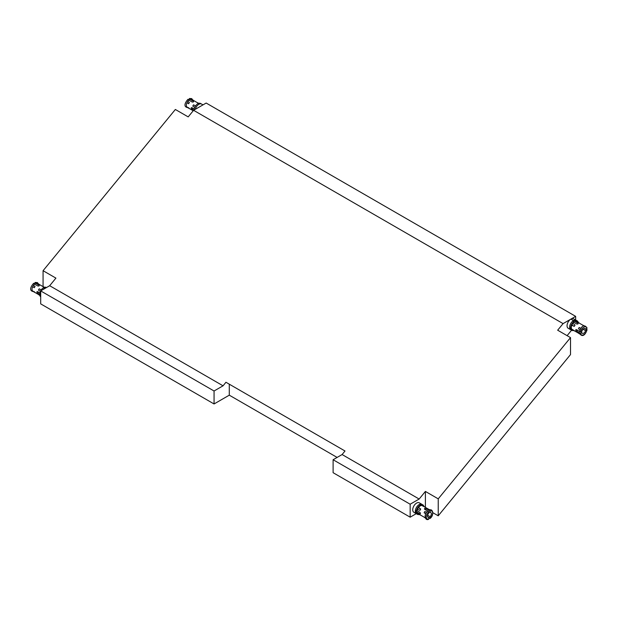 <?xml version="1.0" encoding="UTF-8"?>
<svg xmlns="http://www.w3.org/2000/svg" width="618" height="618" viewBox="0 0 618 618"><rect width="100%" height="100%" fill="white"/><g stroke="black" fill="none" stroke-linecap="round" stroke-linejoin="round"><path stroke-width="0.93" d="M415.358 511.967A5.446 3.144 120 0 0 416.432 513.751L417.459 514.338A5.446 3.144 -60 0 1 416.385 512.554L415.358 511.967L417.289 510.847L415.358 511.967A5.446 3.144 -60 0 1 415.304 511.256A5.446 3.144 -60 0 1 415.358 510.483A5.446 3.144 120 0 1 417.984 505.47A5.446 3.144 120 0 1 421.878 504.311L422.905 504.906A5.446 3.144 -60 0 1 423.933 506.436A5.446 3.144 -60 0 0 422.905 504.906L419.313 502.828A5.446 3.144 120 0 0 415.111 504.288A5.446 3.144 120 0 0 412.731 509.773A5.446 3.144 120 0 0 413.859 512.268L417.459 514.338A5.446 3.144 -60 0 1 416.385 512.554L415.358 511.967M416.385 511.071L415.358 510.483L416.385 511.071A5.446 3.144 -60 0 1 419.012 506.057A5.446 3.144 -60 0 1 422.905 504.906A5.446 3.144 -60 0 0 419.012 506.057A5.446 3.144 -60 0 0 416.385 511.071L417.034 510.7L419.861 512.33C420.619 513.342 420.619 513.836 419.861 513.813L417.034 512.183L416.385 512.554L417.034 512.183A4.542 2.619 -60 0 0 417.436 513.125A4.542 2.619 -60 0 1 417.034 512.183L419.861 513.813C420.619 513.836 420.619 513.342 419.861 512.33L417.034 510.7A4.542 2.619 -60 0 1 417.436 509.286L419.931 510.368L420.263 509.881L419.931 510.368L417.436 509.286A4.542 2.619 -60 0 0 417.034 510.7L416.385 511.071M419.29 514.462A5.446 3.144 -60 0 1 417.459 514.338A5.446 3.144 -60 0 0 419.29 514.462M417.621 513.311L417.436 513.125A2.001 1.159 120 0 0 418.162 513.813A2.001 1.159 120 0 1 417.436 513.125L419.931 514.647A1.916 1.105 120 0 0 420.24 515.01L417.93 513.674A1.916 1.105 120 0 1 417.621 513.311L419.931 514.647A1.916 1.105 120 0 0 420.24 515.01L417.93 513.674A1.916 1.105 120 0 1 417.621 513.311M422.094 505.563L421.847 505.493A4.542 2.619 -60 0 0 418.517 507.409A4.542 2.619 -60 0 1 421.847 505.493L424.798 507.046L422.094 505.563A1.916 1.105 120 0 1 422.565 505.64A1.916 1.105 120 0 0 422.094 505.563M418.394 507.702L418.517 507.409A2.001 1.159 120 0 0 417.436 509.286A2.001 1.159 120 0 1 418.517 507.409L420.704 509.031A1.916 1.105 120 0 0 419.931 510.368A1.916 1.105 120 0 1 420.704 509.031L420.449 509.556A4.542 2.619 120 0 0 420.263 509.881A4.542 2.619 120 0 1 420.449 509.556L420.704 509.031L418.394 507.702A1.916 1.105 120 0 0 417.621 509.039A1.916 1.105 120 0 1 418.394 507.702M420.263 514.902L419.931 514.647L420.263 514.902A4.542 2.619 120 0 0 420.348 514.964A4.542 2.619 120 0 0 420.449 515.01A4.542 2.619 120 0 1 420.348 514.964A4.542 2.619 120 0 1 420.263 514.902A1.823 1.051 120 0 0 420.425 515.003A1.823 1.051 120 0 1 420.263 514.902M428.784 518.965L428.606 519.298C424.829 521.221 423.554 513.859 427.942 510.839C423.554 513.859 424.829 521.221 428.606 519.298L428.784 518.965A4.542 2.619 -60 0 1 426.219 516.81A4.542 2.619 -60 0 1 428.784 511.696L427.826 511.14L428.784 511.696L428.784 513.234A2.727 1.576 -60 0 0 428.065 517.32A2.727 1.576 -60 0 1 428.784 513.234L428.784 511.696A4.542 2.619 -60 0 0 426.219 516.81A4.542 2.619 -60 0 0 428.784 518.965L428.784 517.428L427.61 516.748L428.784 517.428A2.727 1.576 -60 0 1 428.065 517.32A2.727 1.576 -60 0 0 428.784 517.428L428.784 518.965M430.074 516.687L429.95 518.525L428.784 517.482L430.074 518.224L430.074 516.687L427.61 515.265L430.074 516.687A2.727 1.576 -60 0 0 430.792 512.6A2.727 1.576 -60 0 1 430.074 516.687M430.074 510.955A4.542 2.619 -60 0 1 432.639 513.11A4.542 2.619 -60 0 1 430.074 518.224A4.542 2.619 -60 0 0 432.639 513.11A4.542 2.619 -60 0 0 430.074 510.955L430.074 512.492L430.074 510.955L425.895 508.544C424.643 508.235 424.211 508.483 424.612 509.286L427.679 511.063L424.612 509.286C424.211 508.483 424.643 508.235 425.895 508.544L425.895 510.028L425.895 508.544L429.108 510.398M424.172 512.816L425.732 513.72L424.172 512.816L424.373 512.252A1.823 1.051 120 0 1 424.558 511.936L424.945 511.48L426.505 512.384L424.945 511.48A1.916 1.105 120 0 0 424.172 512.816A1.916 1.105 120 0 1 424.945 511.48L424.558 511.936L424.945 511.48M430.074 512.492L428.784 511.75L430.074 512.492A2.727 1.576 -60 0 1 430.792 512.6A2.727 1.576 -60 0 0 430.074 512.492M428.645 509.34L429.688 509.943L429.116 509.425A1.916 1.105 120 0 0 428.645 509.34L429.116 509.425A1.916 1.105 120 0 0 428.645 509.34L428.645 509.34M195.242 109.355A5.446 3.144 -60 0 1 201.584 104.063L200.556 103.469A5.446 3.144 120 0 0 196.663 104.627A5.446 3.144 120 0 0 194.037 109.641L194.392 109.842L194.037 109.641A5.446 3.144 120 0 1 196.663 104.627A5.446 3.144 120 0 1 200.556 103.469L202.998 104.875M193.758 110.205L191.866 109.116L193.148 108.374L191.866 109.116C190.962 108.181 190.962 107.686 191.866 107.632L194.16 108.953L191.866 107.632C190.962 107.686 190.962 108.181 191.866 109.116L193.758 110.205M198.517 103.415L197.312 102.719A1.916 1.105 -60 0 1 197.775 102.797L198.718 103.345L197.775 102.797A1.916 1.105 -60 0 0 197.312 102.719L198.517 103.415M191.209 99.274A4.542 2.619 120 0 0 190.189 99.398L193.403 101.252L193.403 101.924L193.403 101.252C193.805 101.9 193.372 102.148 192.121 101.993C193.372 102.148 193.805 101.9 193.403 101.252L189.409 98.509L189.232 100.325L189.232 98.841L190.189 99.398A4.542 2.619 120 0 1 191.209 99.274L192.298 99.9L191.209 99.274M186.806 106.906L187.887 107.532L186.806 106.906A4.542 2.619 120 0 1 186.806 103.067A4.542 2.619 120 0 0 186.806 106.906L187.671 107.54L186.806 106.906M187.887 101.19L186.806 103.067L187.887 101.19A4.542 2.619 120 0 1 188.907 100.139L192.121 101.993L188.907 100.139A4.542 2.619 120 0 0 187.887 101.19L186.984 102.812L188.598 103.747L186.984 102.812L187.887 101.19M187.942 99.583L188.057 99.282C186.033 101.298 181.947 107.316 188.729 107.741C181.947 107.316 186.033 101.298 188.057 99.282L188.907 100.139L187.942 99.583M188.598 108.019L186.984 107.092L188.598 108.019A1.916 1.105 -60 0 0 188.899 108.382A1.916 1.105 -60 0 1 188.598 108.019M193.256 110.715L192.831 110.468L193.14 110.831A1.916 1.105 -60 0 1 192.831 110.468L193.14 110.831A1.916 1.105 -60 0 1 192.831 110.468L193.256 110.715M193.218 105.307A1.823 1.051 -60 0 0 193.032 105.632L192.831 106.188L194.747 107.3L192.831 106.188L193.032 105.632A1.823 1.051 -60 0 1 193.218 105.307L193.604 104.851L195.52 105.964L193.604 104.851L193.218 105.307L193.604 104.851A1.916 1.105 -60 0 0 192.831 106.188A1.916 1.105 -60 0 1 193.604 104.851M192.237 99.784L193.071 100.27L192.237 99.784M193.457 100.425L193.071 100.27A1.916 1.105 -60 0 1 193.534 100.348A1.916 1.105 -60 0 0 193.071 100.27L193.457 100.425A4.542 2.619 -60 0 1 193.55 100.471A4.542 2.619 -60 0 1 193.643 100.533A4.542 2.619 -60 0 0 193.55 100.471L197.412 102.704L193.55 100.471A4.542 2.619 -60 0 0 193.457 100.425A1.823 1.051 -60 0 1 193.627 100.518A1.823 1.051 -60 0 0 193.457 100.425M189.371 102.41L187.756 101.476L189.371 102.41L189.108 102.936L189.371 102.41A1.916 1.105 -60 0 0 188.598 103.747A1.916 1.105 -60 0 1 189.371 102.41M188.923 103.26A4.542 2.619 -60 0 1 189.108 102.936A4.542 2.619 -60 0 0 188.923 103.26L188.598 103.747L188.923 103.26A1.823 1.051 -60 0 1 189.108 102.936A1.823 1.051 -60 0 0 188.923 103.26M189.108 108.389A4.542 2.619 -60 0 1 189.015 108.335A4.542 2.619 -60 0 1 188.923 108.281A4.542 2.619 -60 0 0 189.015 108.335L192.87 110.568L189.015 108.335A4.542 2.619 -60 0 0 189.108 108.389M42.974 289.587A5.446 3.144 -60 0 1 46.103 287.779M46.234 287.44A5.446 3.144 120 0 0 42.341 288.591A5.446 3.144 120 0 0 39.714 293.604L40.688 294.168L39.714 293.604A5.446 3.144 120 0 1 42.341 288.591A5.446 3.144 120 0 1 46.234 287.44L46.234 287.44M39.714 295.087L40.688 295.651L39.714 295.087A5.446 3.144 120 0 0 40.688 296.81A5.446 3.144 120 0 1 39.714 295.087L40.371 294.709L37.544 293.079L38.826 292.337L37.544 293.079C36.647 292.152 36.647 291.657 37.544 291.596L39.846 292.924L37.544 291.596C36.647 291.657 36.647 292.152 37.544 293.079L40.371 294.709L39.714 295.087M44.195 287.385L42.99 286.682A1.916 1.105 -60 0 1 43.453 286.767L44.403 287.316L43.453 286.767A1.916 1.105 -60 0 0 42.99 286.682L44.195 287.385M36.895 283.245A4.542 2.619 120 0 0 35.875 283.368L39.081 285.222L39.081 285.887L39.081 285.222C39.482 285.864 39.058 286.111 37.798 285.964C39.058 286.111 39.482 285.864 39.081 285.222L35.087 282.48L34.909 284.295L34.909 282.812L35.875 283.368A4.542 2.619 120 0 1 36.895 283.245L37.976 283.871L36.895 283.245M32.484 290.877L33.565 291.503L32.484 290.877A4.542 2.619 120 0 1 32.484 287.038A4.542 2.619 120 0 0 32.484 290.877L33.349 291.511L32.484 290.877M33.565 285.161L32.484 287.038L33.565 285.161A4.542 2.619 120 0 1 34.585 284.11L37.798 285.964L34.585 284.11A4.542 2.619 120 0 0 33.565 285.161L32.669 286.783L34.276 287.71L32.669 286.783L33.565 285.161M33.627 283.554L33.743 283.253C31.711 285.269 27.632 291.287 34.407 291.711C27.632 291.287 31.711 285.269 33.743 283.253L34.585 284.11L33.627 283.554M34.276 291.99L32.669 291.063L34.276 291.99A1.916 1.105 -60 0 0 34.585 292.353A1.916 1.105 -60 0 1 34.276 291.99M39.722 295.134L38.818 294.801A1.916 1.105 -60 0 1 38.517 294.438L38.818 294.801A1.916 1.105 -60 0 1 38.517 294.438L39.722 295.134M38.895 289.278A1.823 1.051 -60 0 0 38.71 289.595L38.517 290.159L40.433 291.263L38.517 290.159L38.71 289.595A1.823 1.051 -60 0 1 38.895 289.278L39.289 288.822L41.205 289.927L39.289 288.822L38.895 289.278L39.289 288.822A1.916 1.105 -60 0 0 38.517 290.159A1.916 1.105 -60 0 1 39.289 288.822M37.914 283.755L38.749 284.241L37.914 283.755M39.143 284.388L38.749 284.241A1.916 1.105 -60 0 1 39.22 284.319A1.916 1.105 -60 0 0 38.749 284.241L39.143 284.388A4.542 2.619 -60 0 1 39.235 284.442A4.542 2.619 -60 0 1 39.328 284.496A4.542 2.619 -60 0 0 39.235 284.442L43.098 286.667L39.235 284.442A4.542 2.619 -60 0 0 39.143 284.388A1.823 1.051 -60 0 1 39.305 284.481A1.823 1.051 -60 0 0 39.143 284.388M35.048 286.373L33.442 285.446L35.048 286.373L34.786 286.899L35.048 286.373A1.916 1.105 -60 0 0 34.276 287.71A1.916 1.105 -60 0 1 35.048 286.373M34.6 287.223A4.542 2.619 -60 0 1 34.786 286.899A4.542 2.619 -60 0 0 34.6 287.223L34.276 287.71L34.6 287.223A1.823 1.051 -60 0 1 34.786 286.899A1.823 1.051 -60 0 0 34.6 287.223M34.786 292.353A4.542 2.619 -60 0 1 34.693 292.306A4.542 2.619 -60 0 1 34.6 292.244A4.542 2.619 -60 0 0 34.693 292.306L38.555 294.531L34.693 292.306A4.542 2.619 -60 0 0 34.786 292.353M569.618 327.246A5.446 3.144 120 0 0 570.754 329.742A5.446 3.144 120 0 1 569.804 325.794A5.446 3.144 120 0 1 572.832 321.012L573.859 321.599L573.859 322.357A4.542 2.619 -60 0 0 572.84 323.407L575.026 325.029L574.771 325.555A4.542 2.619 120 0 0 574.578 325.879A4.542 2.619 120 0 1 574.771 325.555L575.026 325.029L572.84 323.407A4.542 2.619 -60 0 1 573.859 322.357L576.687 323.986C577.938 324.141 578.371 323.894 577.969 323.245L575.142 321.615A4.542 2.619 -60 0 1 576.161 321.491L579.12 323.044A1.823 1.051 120 0 1 579.282 323.137A1.823 1.051 120 0 0 579.12 323.044A4.542 2.619 120 0 1 579.213 323.098L583.075 325.323L579.213 323.098A4.542 2.619 120 0 1 579.305 323.152A4.542 2.619 120 0 0 579.213 323.098A4.542 2.619 120 0 0 579.12 323.044L578.726 322.89A1.916 1.105 120 0 1 579.197 322.975L576.888 321.638A1.916 1.105 120 0 0 576.416 321.561L578.726 322.89A1.916 1.105 120 0 1 579.197 322.975L576.888 321.638A1.916 1.105 120 0 0 576.416 321.561L576.161 321.491A4.542 2.619 -60 0 0 575.142 321.615L577.969 323.245C578.371 323.894 577.938 324.141 576.687 323.986L573.859 322.357L573.859 321.599A5.446 3.144 -60 0 0 570.831 326.389A5.446 3.144 -60 0 0 571.781 330.336A5.446 3.144 -60 0 0 573.612 330.46A5.446 3.144 -60 0 1 571.781 330.336A5.446 3.144 -60 0 1 570.831 326.389A5.446 3.144 -60 0 1 573.859 321.599L572.832 321.012A5.446 3.144 -60 0 0 569.618 327.246A5.446 3.144 -60 0 1 573.45 320.587L573.496 320.564A5.446 3.144 -60 0 1 576.2 320.309L577.227 320.896A5.446 3.144 -60 0 0 575.142 320.858L575.142 321.615L575.142 320.858L574.114 320.271L574.114 322.503L574.114 320.271A5.446 3.144 -60 0 1 576.2 320.309A5.446 3.144 120 0 0 574.114 320.271L575.142 320.858A5.446 3.144 -60 0 1 577.227 320.896A5.446 3.144 -60 0 1 578.247 322.426A5.446 3.144 -60 0 0 577.227 320.896L576.2 320.309A5.446 3.144 -60 0 1 576.208 320.309L573.628 318.826A5.446 3.144 120 0 0 570.932 319.081L575.644 316.354L575.644 319.985M571.944 325.029L571.758 325.284A4.542 2.619 -60 0 0 571.758 329.124A4.542 2.619 -60 0 1 571.758 325.284L574.253 326.366L574.578 325.879L574.253 326.366L571.944 325.029A1.916 1.105 120 0 1 572.716 323.693A1.916 1.105 120 0 0 571.944 325.029M571.944 329.309L571.758 329.124A2.001 1.159 120 0 0 572.484 329.803A2.001 1.159 120 0 1 571.758 329.124L574.253 330.645A1.916 1.105 120 0 0 574.562 331.009L572.245 329.672A1.916 1.105 120 0 1 571.944 329.309L574.253 330.645A1.916 1.105 120 0 0 574.562 331.009L572.245 329.672A1.916 1.105 120 0 1 571.944 329.309M574.578 330.9L574.253 330.645L574.578 330.9A4.542 2.619 120 0 0 574.67 330.962A4.542 2.619 120 0 0 574.771 331.009A4.542 2.619 120 0 1 574.67 330.962A4.542 2.619 120 0 1 574.578 330.9A1.823 1.051 120 0 0 574.748 331.001A1.823 1.051 120 0 1 574.578 330.9M580.603 333.511A4.542 2.619 -60 0 0 583.747 334.662A4.542 2.619 -60 0 0 586.891 329.881L585.563 330.653A2.727 1.576 -60 0 1 582.388 333.318A2.727 1.576 -60 0 0 585.563 330.653L583.106 329.232L585.563 330.653L587.1 329.633C586.366 332.399 583.199 338.942 579.437 333.28L576.432 331.109L577.714 330.367L576.432 331.109C575.528 330.174 575.528 329.68 576.432 329.626L575.945 329.595L576.432 329.626C575.528 329.68 575.528 330.174 576.432 331.109L580.603 333.511L581.932 332.747L580.65 332.005L581.932 332.747A2.727 1.576 -60 0 0 582.388 333.318A2.727 1.576 -60 0 1 581.932 332.747L580.603 333.511A4.542 2.619 -60 0 0 583.747 334.662A4.542 2.619 -60 0 0 586.891 329.881L585.609 329.139L587.1 329.633C586.366 332.399 583.199 338.942 579.437 333.28L579.638 332.955M586.891 328.397A4.542 2.619 -60 0 0 583.747 327.246A4.542 2.619 -60 0 0 580.603 332.028A4.542 2.619 -60 0 1 583.747 327.246A4.542 2.619 -60 0 1 586.891 328.397L585.563 329.17L584.389 328.49L585.563 329.17A2.727 1.576 -60 0 0 585.107 328.598A2.727 1.576 -60 0 0 581.932 331.263L580.603 332.028L579.638 331.48L580.603 332.028L581.932 331.263A2.727 1.576 -60 0 1 585.107 328.598A2.727 1.576 -60 0 1 585.563 329.17L587.092 328.073C583.338 322.418 580.171 328.961 579.437 331.727C580.171 328.961 583.338 322.418 587.1 328.073M584.002 325.941L583.431 325.423A1.916 1.105 120 0 0 582.967 325.338L583.431 325.423A1.916 1.105 120 0 0 582.967 325.338L583.74 325.786M579.267 333.535L578.494 333.087L579.267 333.535M579.491 331.395L576.432 329.626L579.491 331.395M578.494 328.815L580.055 329.711L578.494 328.815L578.687 328.251L578.494 328.815A1.916 1.105 120 0 1 579.267 327.478L580.82 328.374L579.267 327.478A1.916 1.105 120 0 0 578.494 328.815M578.873 327.926A1.823 1.051 120 0 0 578.687 328.251A1.823 1.051 120 0 1 578.873 327.926L579.267 327.478M229.286 384.187L229.286 395.172L214.06 403.963L214.06 391.001L223.052 385.81L225.956 382.264L345.006 451.001L342.102 454.547L333.11 459.738L333.11 472.7L410.167 517.181L410.167 504.218L419.151 499.035L425.393 491.434L438.232 498.842L438.232 515.806L570.507 354.585L570.507 337.621L557.668 330.205L563.075 323.616L570.885 319.112A5.446 3.144 120 0 0 567.339 323.909A5.446 3.144 120 0 0 568.181 328.258L570.738 329.742M229.286 395.172L337.111 457.428M214.06 403.963L40.688 303.871L40.688 290.908L214.06 391.001M43.075 286.659L43.075 270.699L55.914 278.115L49.679 285.717L223.052 385.81M49.679 285.717L40.688 290.908M333.11 459.738L410.167 504.218M342.102 454.547L419.151 499.035M416.277 513.658L410.167 517.181M563.075 323.616L193.596 110.305L206.173 103.044L575.644 316.354M571.573 330.221L567.115 335.659M432.839 512.693L438.232 515.806M570.507 337.621L438.232 498.842M193.596 110.305L188.189 116.887L175.35 109.479L43.075 270.699M425.393 491.434L425.393 507.386M422.797 505.779A2.001 1.159 120 0 0 421.847 505.493A2.001 1.159 120 0 1 422.797 505.779M424.875 506.976A1.916 1.105 120 0 0 424.411 506.899A1.916 1.105 120 0 1 424.875 506.976L422.565 505.64L424.875 506.976M420.441 513.481L419.861 513.813L420.441 513.481M577.969 323.245L577.969 323.917L577.969 323.245M577.119 321.777A2.001 1.159 120 0 0 576.161 321.491A2.001 1.159 120 0 1 577.119 321.777M572.84 323.407A2.001 1.159 120 0 0 571.758 325.284A2.001 1.159 120 0 1 572.84 323.407M575.026 325.029A1.916 1.105 120 0 0 574.253 326.366A1.916 1.105 120 0 1 575.026 325.029M573.496 320.564L570.932 319.081M570.885 319.112L573.45 320.587M420.711 515.103L420.24 515.01L420.711 515.103M425.292 517.923L424.473 517.459L425.292 517.923M429.286 510.066C433.063 508.143 434.338 515.505 429.95 518.525C434.338 515.505 433.063 508.143 429.286 510.066M424.187 512.639L424.798 511.588L424.187 512.639M428.753 509.325L424.89 507.1L428.753 509.325M424.211 517.189L420.348 514.964L424.211 517.189M429.927 509.896L429.116 509.425L429.927 509.896M192.723 99.884L191.68 98.602L189.409 98.509L191.68 98.602L192.723 99.884M187.269 107.439L187.756 107.524L187.269 107.439M187.277 107.447L189.371 108.474L187.277 107.447M193.457 104.96L192.855 106.01L193.457 104.96M191.912 99.413L193.851 100.711L191.912 99.413M38.409 283.855L37.366 282.573L35.087 282.472L37.366 282.573L38.409 283.855M32.955 291.41L35.056 292.445L32.955 291.418M38.818 294.801L39.768 295.342L38.818 294.801M39.143 288.93L38.532 289.981L39.143 288.93M37.59 283.384L39.537 284.682L37.59 283.384M571.781 330.336L570.754 329.742L571.781 330.336M575.034 331.101L574.562 331.009L575.034 331.101M579.607 333.921L578.796 333.45L579.607 333.921M578.533 333.187L574.67 330.962L578.533 333.187M578.51 328.637L579.12 327.586L578.51 328.637"/></g></svg>
